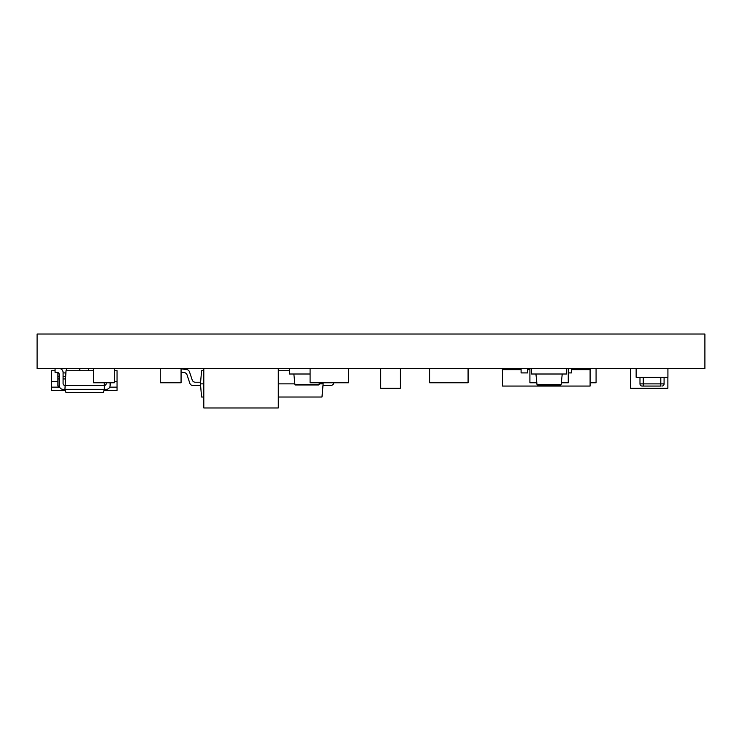 <?xml version="1.0" encoding="UTF-8"?>
<svg xmlns="http://www.w3.org/2000/svg" width="742" height="742" viewBox="0 0 742 742"><rect width="100%" height="100%" fill="white"/><g stroke="black" fill="none" stroke-linecap="round" stroke-linejoin="round"><path stroke-width="1.11" d="M109.705 387.157L117.05 387.157L117.05 390.44L104.001 390.44M65.296 390.44L51.319 390.44L51.319 387.157L59.583 387.157M114.287 370.722L117.05 370.722L117.05 381.676L114.287 381.676M57.895 381.676L51.319 381.676L51.319 370.722L55.066 370.722M79.802 370.722L79.802 368.533M88.567 368.533L88.567 370.722M110.475 382.77L110.048 386.063M59.249 386.063L57.895 386.063L57.895 372.911L58.562 372.911M65.862 372.911L63.079 372.911M66.659 370.722L66.659 368.533M51.319 387.157L51.319 381.676M117.05 387.157L117.05 381.676M278.287 368.533L278.287 407.97L203.8 407.97L203.8 368.533M667.874 377.298L667.874 388.252L630.626 388.252L630.626 368.533M380.618 368.533L380.618 388.252L400.337 388.252L400.337 368.533M295.446 384.968L294.899 384.421L319.106 384.421L318.559 384.968L295.446 384.968L294.899 384.477M289.473 368.533L289.473 374.014L310.091 374.014M293.86 374.014L294.899 384.421M319.106 384.421L319.273 382.77M296.049 368.533L310.091 368.533L310.091 382.77L348.434 382.77L348.434 368.533M537.523 384.968L536.976 384.421L561.184 384.421L560.637 384.968L537.523 384.968L536.976 384.477M531.55 368.533L531.55 374.014L566.61 374.014L566.61 368.533M535.937 374.014L536.976 384.421M561.184 384.421L562.223 374.014M538.126 368.533L560.034 368.533M590.103 382.77L596.076 382.77L596.076 368.533M468.081 368.533L468.081 382.77L429.739 382.77L429.739 368.533M561.351 382.77L568.251 382.77L568.251 368.533M536.809 382.77L529.909 382.77L529.909 368.533M573.13 368.533L573.13 369.627M519.446 368.533L519.446 369.627M502.362 368.533L502.473 372.911M590.215 368.533L590.103 372.911M579.15 368.533L579.15 369.627M521.097 368.533L521.097 372.911L527.664 372.911L527.664 368.533M568.251 372.911L571.488 372.911L571.488 368.533M571.488 369.627L590.103 369.627L590.103 386.063L502.473 386.063L502.473 369.627L521.097 369.627M527.664 369.627L529.909 369.627M660.797 386.063L642.173 386.063L643.268 386.063L643.268 383.874L660.797 383.874L660.797 386.063M660.797 377.298L660.797 383.874L664.081 383.874A2.189 2.189 0 0 1 661.892 386.063A2.189 2.189 0 0 0 664.081 383.874L664.081 377.298M643.268 377.298L643.268 383.874L639.984 383.874A2.189 2.189 0 0 0 642.173 386.063A2.189 2.189 0 0 1 639.984 383.874L639.984 377.298M636.144 368.533L636.144 377.298L667.921 377.298L667.921 368.533M319.162 383.864L323.132 383.864L321.982 397.016L278.287 397.016M203.8 397.016L201.592 397.016L200.442 383.864L201.592 370.722L203.8 370.722M323.132 383.864L323.02 382.557M278.287 370.722L289.473 370.722M200.442 383.864L203.8 383.864M278.287 383.864L294.843 383.864M181.067 372.141L184.359 372.605A3.283 3.283 0 0 1 187.021 374.812L189.831 383.262A3.283 3.283 0 0 0 192.948 385.506L200.581 385.506M200.581 382.223L195.313 382.223A3.283 3.283 0 0 1 192.197 379.969A3.283 3.283 0 0 0 195.313 382.223A3.283 3.283 0 0 1 192.197 379.969L189.488 371.844A3.283 3.283 0 0 0 186.826 369.627L181.067 368.82M187.021 374.812A3.283 3.283 0 0 0 184.359 372.605A3.283 3.283 0 0 1 187.021 374.812A3.283 3.283 0 0 0 184.359 372.605A3.283 3.283 0 0 1 187.021 374.812A3.283 3.283 0 0 0 184.359 372.605A3.283 3.283 0 0 1 187.021 374.812L189.831 383.262M192.197 379.969L189.488 371.844M322.993 385.506L330.626 385.506A3.283 3.283 0 0 0 333.742 383.262L333.974 382.557L333.742 383.262M55.066 368.533L55.066 372.41L57.264 372.41A1.938 1.938 0 0 1 59.202 374.348L59.202 385.469A3.877 3.877 0 0 0 63.079 389.346L64.925 389.346L66.019 392.629L103.268 392.629L104.362 389.346L104.362 385.469L64.925 385.469A1.938 1.938 0 0 1 63.079 383.531L63.079 372.41A3.877 3.877 0 0 0 59.202 368.533M93.473 370.722L66.019 370.722L64.925 389.346L106.217 389.346A3.877 3.877 0 0 0 110.094 385.469L110.094 382.77M106.217 382.77L106.217 383.531A1.938 1.938 0 0 1 104.362 385.469L104.168 382.77M93.473 368.533L93.473 382.77L114.287 382.77L114.287 368.533M160.253 368.533L160.253 382.77L181.067 382.77L181.067 368.533M704.9 334.03L37.1 334.03L37.1 368.533L704.9 368.533L704.9 334.03M57.895 378.939L59.202 378.939M63.079 378.939L65.417 378.939M65.593 376.472L63.079 376.472M59.202 376.472L57.895 376.472M510.134 368.533L510.134 369.627M582.442 368.533L582.442 369.627M513.427 368.533L513.427 369.627"/></g></svg>
